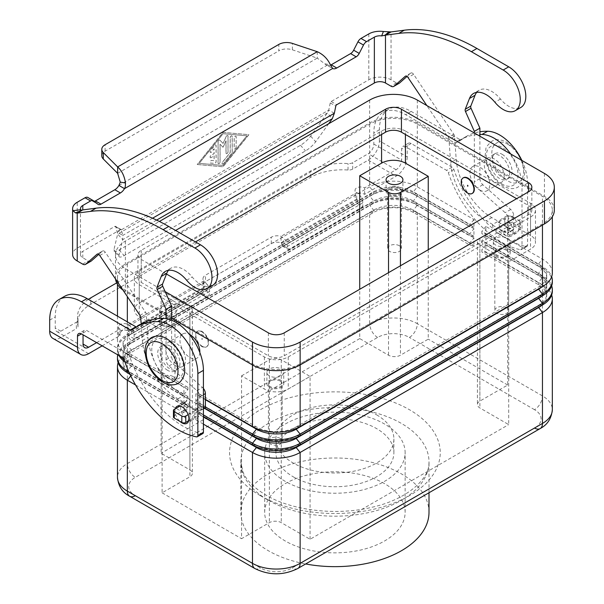 <?xml version="1.0" encoding="UTF-8"?>
<svg xmlns="http://www.w3.org/2000/svg" width="604" height="604" viewBox="0 0 604 604"><rect width="100%" height="100%" fill="white"/><g stroke="black" fill="none" stroke-linecap="round" stroke-linejoin="round"><path stroke-width="0.45" stroke-dasharray="3.02 2.27" d="M476.699 92.352A25.277 14.594 60 0 1 479.176 90.215A25.277 14.594 60 0 1 500.467 99.041A24.16 13.945 -120 0 0 520.814 107.474M211.158 157.629A1.404 0.808 -60 0 1 210.456 157.704A1.404 0.808 -60 0 1 210.245 156.579A1.404 0.808 -60 0 1 211.158 155.341L214.141 153.62L214.141 148.81L211.657 151.898A1.404 0.808 -60 0 1 210.456 152.412A1.404 0.808 -60 0 1 210.66 150.487L214.639 145.549A1.404 0.808 -60 0 1 215.832 145.035A1.404 0.808 -60 0 1 216.126 145.685L216.126 161.555A1.404 0.808 -60 0 1 214.639 163.405L210.66 163.057A1.404 0.808 -60 0 1 210.456 162.989A1.404 0.808 -60 0 1 210.373 161.532A1.404 0.808 -60 0 1 211.657 160.498L214.141 160.717L214.141 155.915L211.09 157.591L214.141 155.915M214.073 155.87L214.073 160.679L211.589 160.46A1.404 0.808 120 0 0 210.305 161.495A1.404 0.808 120 0 0 210.388 162.952A1.404 0.808 120 0 0 210.6 163.02L214.571 163.367A1.404 0.808 120 0 0 216.058 161.517L216.058 145.639A1.404 0.808 120 0 0 215.771 144.998A1.404 0.808 120 0 0 214.571 145.511L210.6 150.449A1.404 0.808 120 0 0 210.388 152.374A1.404 0.808 120 0 0 211.589 151.861L214.073 148.773L214.073 153.582L211.09 155.303A1.404 0.808 120 0 0 210.177 156.534A1.404 0.808 120 0 0 210.388 157.667A1.404 0.808 120 0 0 211.09 157.591M236.187 147.195A1.404 0.808 -60 0 1 235.575 148.607A1.404 0.808 -60 0 1 234.488 148.984A1.404 0.808 -60 0 1 234.201 148.342L234.201 138.022A1.404 0.808 -60 0 1 234.813 136.61A1.404 0.808 -60 0 1 235.892 136.232A1.404 0.808 -60 0 1 236.187 136.882L236.119 147.157L236.119 136.836A1.404 0.808 120 0 0 235.832 136.194A1.404 0.808 120 0 0 234.745 136.572A1.404 0.808 120 0 0 234.133 137.984L234.133 148.305A1.404 0.808 120 0 0 234.428 148.946A1.404 0.808 120 0 0 235.507 148.569A1.404 0.808 120 0 0 236.119 147.157M223.012 133.688L246.847 135.809L223.012 165.443L199.177 163.329L223.012 133.688L246.908 135.847L223.08 165.481L199.244 163.367L223.08 133.726M197.191 164.477L223.012 166.764L248.833 134.662L223.012 132.367L197.259 164.514L223.08 132.404L248.901 134.7L223.08 166.802L197.259 164.514M223.571 163.541A1.404 0.808 -60 0 1 222.378 164.054A1.404 0.808 -60 0 1 222.582 162.129L230.23 152.616L230.23 137.674A1.404 0.808 -60 0 1 230.841 136.255A1.404 0.808 -60 0 1 231.921 135.885A1.404 0.808 -60 0 1 232.215 136.527L232.215 152.132A1.404 0.808 -60 0 1 231.717 153.416L223.571 163.541L231.649 153.378A1.404 0.808 120 0 0 232.147 152.095L232.147 136.489A1.404 0.808 120 0 0 231.853 135.847A1.404 0.808 120 0 0 230.773 136.217A1.404 0.808 120 0 0 230.162 137.637L230.162 152.578L222.514 162.091A1.404 0.808 120 0 0 222.31 164.009A1.404 0.808 120 0 0 223.51 163.503M223.012 143.359L219.841 140.143A1.404 0.808 120 0 0 219.743 140.06A1.404 0.808 120 0 0 218.656 140.438A1.404 0.808 120 0 0 218.044 141.849L218.044 163.02A1.404 0.808 120 0 0 218.338 163.661A1.404 0.808 120 0 0 219.418 163.284A1.404 0.808 120 0 0 220.03 161.872L220.03 144.243L223.012 147.27L225.987 140.8L225.987 153.001A1.404 0.808 120 0 0 226.281 153.65A1.404 0.808 120 0 0 227.361 153.273A1.404 0.808 120 0 0 227.98 151.861L227.98 136.119A1.404 0.808 120 0 0 227.685 135.47A1.404 0.808 120 0 0 226.175 136.481L223.08 143.397L226.243 136.519A1.404 0.808 -60 0 1 227.753 135.515A1.404 0.808 -60 0 1 228.04 136.157L228.04 151.898A1.404 0.808 -60 0 1 227.429 153.31A1.404 0.808 -60 0 1 226.349 153.688A1.404 0.808 -60 0 1 226.055 153.046L226.055 140.838L223.08 147.308L220.098 144.28L220.098 161.91A1.404 0.808 -60 0 1 219.486 163.322A1.404 0.808 -60 0 1 218.399 163.699A1.404 0.808 -60 0 1 218.112 163.057L218.112 141.887A1.404 0.808 -60 0 1 218.724 140.475A1.404 0.808 -60 0 1 219.803 140.098A1.404 0.808 -60 0 1 219.909 140.181L223.08 143.397M334.329 113.273L328.772 110.064L330.237 102.907A1.404 0.808 -60 0 1 331.196 101.502L368.802 79.796A15.727 9.083 0 0 1 391.045 79.796L396.473 82.929A5.617 3.246 -120 0 0 399.282 83.209M330.547 65.141A8.426 4.862 -60 0 1 327.074 65.277L332.63 68.486M87.844 197.478A5.617 3.246 -60 0 1 88.078 197.636L92.359 201.056A5.617 3.246 120 0 0 92.593 201.223A5.617 3.246 120 0 0 94.322 201.396M91.023 261.177A5.617 3.246 60 0 1 88.214 260.905L82.786 257.765A7.867 4.538 180 0 1 80.475 254.556A7.867 4.538 180 0 1 82.786 251.347L120.392 229.633A1.404 0.808 -60 0 1 121.094 229.565A1.404 0.808 -60 0 1 121.351 229.928L122.808 235.394L117.252 232.185L328.772 110.064L327.315 113.016L310.637 136.127A11.234 3.141 138.1 0 1 300.475 145.285L119.116 249.988A11.234 3.141 -41.9 0 1 114.103 251.113A11.234 3.141 -41.9 0 1 113.93 249.694L117.667 234.058L115.787 226.719A1.404 0.808 120 0 0 115.53 226.357A1.404 0.808 120 0 0 114.828 226.424L77.221 248.138A15.727 9.083 0 0 0 72.616 254.556M152.548 218.225L122.808 235.394L122.703 239.682L117.667 234.058L327.315 113.016L332.351 118.641M479.893 136.187L479.893 178.618A5.617 3.246 60 0 0 482.838 184.748L510.72 209.467A5.617 3.246 -120 0 1 513.664 215.598L513.664 229.301A1.125 0.649 -120 0 1 513.43 229.822A1.125 0.649 -120 0 1 512.864 229.762L509.693 227.927L510.086 228.788L519.772 223.201A2.809 1.623 180 0 0 520.595 222.053A2.809 1.623 180 0 0 519.772 220.905L512.222 216.549A2.809 1.623 180 0 0 508.251 216.549L498.564 222.136L498.172 221.275L492.607 224.484L486.25 220.815A50.562 29.188 60 0 1 450.637 162.574L448.961 139.456A2.809 1.623 -120 0 0 448.213 137.425L426.832 105.549M519.772 223.201L519.772 229.618L510.086 235.213A8.426 4.862 -60 0 1 505.873 235.628A8.426 4.862 -60 0 1 504.129 231.77L504.129 231.136L507.307 232.97A1.125 0.649 60 0 0 507.866 233.031A1.125 0.649 60 0 0 508.1 232.517L508.1 218.807A5.617 3.246 60 0 0 505.155 212.676L477.281 187.957A5.617 3.246 -120 0 1 474.336 181.827L474.336 132.978M492.607 224.484L492.607 225.118A8.426 4.862 120 0 0 494.351 228.976A8.426 4.862 120 0 0 498.564 228.561L508.251 222.967A2.809 1.623 0 0 1 512.222 222.967L519.772 227.323A2.809 1.623 0 0 1 520.595 228.471A2.809 1.623 0 0 1 519.772 229.618M406.998 76.451L410.803 73.092A2.809 1.623 60 0 1 410.962 72.978A2.809 1.623 60 0 1 413.597 74.322L453.77 134.216A2.809 1.623 60 0 1 454.518 136.247L456.194 159.358A50.562 29.188 -120 0 0 491.815 217.606L498.172 221.275M317.243 51.687L317.243 58.105L326.439 65.073L329.844 66.878M509.693 227.927L504.129 231.136M117.652 173.34L317.243 58.105L292.396 49.822A11.234 6.485 0 0 0 278.829 50.857L278.829 44.432M328.689 123.722L315.681 141.751A11.234 3.141 -41.9 0 1 305.518 150.909L124.16 255.613A11.234 3.141 138.1 0 1 119.147 256.738L114.103 251.113M101.797 155.749A11.234 6.485 180 0 1 105.088 151.166L278.829 50.857M188.116 414.676L195.469 410.433L195.862 409.112L199.041 410.946A1.125 0.649 -120 0 0 199.607 411.007A1.125 0.649 -120 0 0 199.841 410.486L199.841 396.783A5.617 3.246 -120 0 0 196.896 390.652L169.014 365.933A5.617 3.246 60 0 1 166.07 359.803L166.07 318.633M141.185 324.167L142.37 340.543A50.562 29.188 -120 0 0 177.991 398.791L184.348 402.46L183.948 403.782L180.06 406.024M173.439 416.941A2.809 1.623 180 0 1 174.262 415.794L183.948 410.207A8.426 4.862 120 0 0 189.905 399.886L189.905 399.252L183.548 395.582A50.562 29.188 60 0 1 147.935 337.334L146.259 314.216A2.809 1.623 -120 0 0 145.511 312.192L105.33 252.298A2.809 1.623 -120 0 0 102.695 250.954A2.809 1.623 -120 0 0 102.544 251.06L98.731 254.427M205.164 407.791A1.125 0.649 60 0 1 204.605 407.738L201.426 405.903L201.426 406.53A8.426 4.862 -60 0 1 195.469 416.851L188.682 420.769M212.555 285.45A24.16 13.945 60 0 1 192.208 277.017A25.277 14.594 -120 0 0 170.909 268.184A25.277 14.594 -120 0 0 168.44 270.328M171.634 320.226L171.634 356.594A5.617 3.246 -120 0 0 174.579 362.725L202.453 387.443A5.617 3.246 60 0 1 203.412 388.455M195.862 409.112L201.426 405.903M184.348 402.46L189.905 399.252M156.625 220.098L122.703 239.682L118.973 255.318A11.234 3.141 138.1 0 0 119.147 256.738M504.725 220.475A9.83 5.678 -120 0 0 509.013 230.366A9.83 5.678 -120 0 0 516.594 233.001A9.83 5.678 -120 0 0 518.625 228.501A9.83 5.678 -120 0 0 514.336 218.61A9.83 5.678 -120 0 0 506.764 215.975A9.83 5.678 -120 0 0 504.725 220.475M513.068 231.709A9.83 5.678 60 0 1 511.029 236.209A9.83 5.678 60 0 1 503.457 233.582A9.83 5.678 60 0 1 499.161 223.684A9.83 5.678 60 0 1 501.199 219.184A9.83 5.678 60 0 1 508.772 221.819A9.83 5.678 60 0 1 513.068 231.709M175.273 408.787A9.83 5.678 -120 0 0 175.009 410.833A9.83 5.678 -120 0 0 179.954 421.373M180.573 407.625A9.83 5.678 60 0 1 182.604 403.125A9.83 5.678 60 0 1 190.185 405.752A9.83 5.678 60 0 1 194.473 415.65A9.83 5.678 60 0 1 192.442 420.15A9.83 5.678 60 0 1 184.862 417.515A9.83 5.678 60 0 1 180.573 407.625M285.247 481.358A70.223 40.544 180 0 1 264.68 452.69A70.223 40.544 180 0 1 308.025 415.235A70.223 40.544 180 0 1 384.559 424.023A70.223 40.544 180 0 1 405.125 452.69A70.223 40.544 180 0 1 361.773 490.146A70.223 40.544 180 0 1 285.247 481.358M384.559 483.653A70.223 40.544 0 0 0 308.025 474.865A70.223 40.544 0 0 0 264.68 512.32A70.223 40.544 0 0 0 285.247 540.988A70.223 40.544 0 0 0 361.773 549.776A70.223 40.544 0 0 0 405.125 512.32A70.223 40.544 0 0 0 384.559 483.653M376.609 414.85A58.988 34.058 180 0 1 393.891 438.927A58.988 34.058 180 0 1 357.477 470.395A58.988 34.058 180 0 1 293.189 463.011A58.988 34.058 180 0 1 275.915 438.927A58.988 34.058 180 0 1 312.328 407.466A58.988 34.058 180 0 1 376.609 414.85M293.189 476.775A58.988 34.058 0 0 0 357.477 484.151A58.988 34.058 0 0 0 393.891 452.69A58.988 34.058 0 0 0 376.609 428.606A58.988 34.058 0 0 0 312.328 421.23A58.988 34.058 0 0 0 275.915 452.69A58.988 34.058 0 0 0 293.189 476.775M428.999 512.32A94.103 54.33 0 0 0 401.441 473.906A94.103 54.33 0 0 0 298.889 462.128A94.103 54.33 0 0 0 240.8 512.32A94.103 54.33 0 0 0 268.365 550.735A94.103 54.33 0 0 0 305.669 563.962M280.203 381.064A6.908 3.986 0 0 0 272.668 380.195A6.908 3.986 0 0 0 268.402 383.887A6.908 3.986 0 0 0 270.426 386.703A6.908 3.986 0 0 0 277.961 387.572A6.908 3.986 0 0 0 282.227 383.887A6.908 3.986 0 0 0 280.203 381.064M280.203 438.398A6.908 3.986 0 0 0 272.668 437.538A6.908 3.986 0 0 0 268.402 441.222A6.908 3.986 0 0 0 270.426 444.046A6.908 3.986 0 0 0 277.961 444.906A6.908 3.986 0 0 0 282.227 441.222A6.908 3.986 0 0 0 280.203 438.398M269.354 375.854A8.426 4.862 180 0 1 266.885 372.419A8.426 4.862 180 0 1 272.087 367.919A8.426 4.862 180 0 1 281.275 368.976A8.426 4.862 180 0 1 283.744 372.419A8.426 4.862 180 0 1 278.542 376.911A8.426 4.862 180 0 1 269.354 375.854M281.275 380.445A8.426 4.862 0 0 0 272.087 379.387A8.426 4.862 0 0 0 266.885 383.887A8.426 4.862 0 0 0 269.354 387.323A8.426 4.862 0 0 0 278.542 388.38A8.426 4.862 0 0 0 283.744 383.887A8.426 4.862 0 0 0 281.275 380.445M399.372 188.41A6.908 3.986 0 0 0 391.845 187.55A6.908 3.986 0 0 0 387.579 191.234A6.908 3.986 0 0 0 389.603 194.05A6.908 3.986 0 0 0 397.13 194.918A6.908 3.986 0 0 0 401.396 191.234A6.908 3.986 0 0 0 399.372 188.41M399.372 245.752A6.908 3.986 0 0 0 391.845 244.884A6.908 3.986 0 0 0 387.579 248.569A6.908 3.986 0 0 0 389.603 251.392A6.908 3.986 0 0 0 397.13 252.253A6.908 3.986 0 0 0 401.396 248.569A6.908 3.986 0 0 0 399.372 245.752M400.444 187.791A8.426 4.862 0 0 0 391.264 186.734A8.426 4.862 0 0 0 386.062 191.234A8.426 4.862 0 0 0 388.531 194.669A8.426 4.862 0 0 0 397.711 195.726A8.426 4.862 0 0 0 402.913 191.234A8.426 4.862 0 0 0 400.444 187.791M506.628 250.335A6.908 3.986 0 0 0 499.1 249.467A6.908 3.986 0 0 0 494.835 253.159A6.908 3.986 0 0 0 496.858 255.975A6.908 3.986 0 0 0 504.385 256.843A6.908 3.986 0 0 0 508.651 253.159A6.908 3.986 0 0 0 506.628 250.335M506.628 307.67A6.908 3.986 0 0 0 499.1 306.809A6.908 3.986 0 0 0 494.835 310.494A6.908 3.986 0 0 0 496.858 313.317A6.908 3.986 0 0 0 504.385 314.178A6.908 3.986 0 0 0 508.651 310.494A6.908 3.986 0 0 0 506.628 307.67M495.786 245.126A8.426 4.862 180 0 1 493.317 241.691A8.426 4.862 180 0 1 498.519 237.191A8.426 4.862 180 0 1 507.7 238.248A8.426 4.862 180 0 1 510.169 241.691A8.426 4.862 180 0 1 504.967 246.183A8.426 4.862 180 0 1 495.786 245.126M507.7 249.716A8.426 4.862 0 0 0 498.519 248.659A8.426 4.862 0 0 0 493.317 253.159A8.426 4.862 0 0 0 495.786 256.594A8.426 4.862 0 0 0 504.967 257.651A8.426 4.862 0 0 0 510.169 253.159A8.426 4.862 0 0 0 507.7 249.716M172.948 319.138A6.908 3.986 0 0 0 165.413 318.278A6.908 3.986 0 0 0 161.147 321.962A6.908 3.986 0 0 0 163.171 324.778A6.908 3.986 0 0 0 170.706 325.647A6.908 3.986 0 0 0 174.971 321.962A6.908 3.986 0 0 0 172.948 319.138M172.948 376.481A6.908 3.986 0 0 0 165.413 375.613A6.908 3.986 0 0 0 161.147 379.297A6.908 3.986 0 0 0 163.171 382.121A6.908 3.986 0 0 0 170.706 382.981A6.908 3.986 0 0 0 174.971 379.297A6.908 3.986 0 0 0 172.948 376.481M162.099 313.937A8.426 4.862 180 0 1 159.63 310.494A8.426 4.862 180 0 1 164.832 306.002A8.426 4.862 180 0 1 174.02 307.051A8.426 4.862 180 0 1 176.481 310.494A8.426 4.862 180 0 1 171.279 314.986A8.426 4.862 180 0 1 162.099 313.937M174.02 318.519A8.426 4.862 0 0 0 164.832 317.462A8.426 4.862 0 0 0 159.63 321.962A8.426 4.862 0 0 0 162.099 325.397A8.426 4.862 0 0 0 171.279 326.454A8.426 4.862 0 0 0 176.481 321.962A8.426 4.862 0 0 0 174.02 318.519M472.268 193.393A8.992 5.187 60 0 1 467.979 192.835A8.992 5.187 60 0 1 462.158 185.096A8.992 5.187 60 0 1 463.291 177.833M467.579 185.269L467.979 185.957M479.893 190.086A14.043 8.109 -120 0 0 486.915 190.781A14.043 8.109 -120 0 0 489.074 179.524A14.043 8.109 -120 0 0 479.893 167.149A14.043 8.109 -120 0 0 472.872 166.455A14.043 8.109 -120 0 0 470.72 177.712A14.043 8.109 -120 0 0 479.893 190.086M504.129 176.096A14.043 8.109 60 0 1 501.222 182.521A14.043 8.109 60 0 1 494.2 181.827A14.043 8.109 60 0 1 485.02 169.452A14.043 8.109 60 0 1 487.171 158.195A14.043 8.109 60 0 1 494.2 158.897A14.043 8.109 60 0 1 504.129 176.096M509.693 172.887A14.043 8.109 -120 0 0 499.757 155.681A14.043 8.109 -120 0 0 492.736 154.986A14.043 8.109 -120 0 0 490.584 166.243A14.043 8.109 -120 0 0 499.757 178.618A14.043 8.109 -120 0 0 506.779 179.312A14.043 8.109 -120 0 0 509.693 172.887M502.143 154.307A14.043 8.109 60 0 1 511.316 166.681A14.043 8.109 60 0 1 509.164 177.938A14.043 8.109 60 0 1 502.143 177.244A14.043 8.109 60 0 1 492.97 164.862A14.043 8.109 60 0 1 495.121 153.612A14.043 8.109 60 0 1 502.143 154.307M202.219 346.273A8.992 5.187 60 0 1 196.353 338.353A8.992 5.187 60 0 1 197.727 331.151A8.992 5.187 60 0 1 202.219 331.596A8.992 5.187 60 0 1 208.093 339.516A8.992 5.187 60 0 1 206.719 346.719A8.992 5.187 60 0 1 202.219 346.273M201.827 331.822A8.992 5.187 -120 0 0 197.327 331.377A8.992 5.187 -120 0 0 195.953 338.58A8.992 5.187 -120 0 0 201.827 346.5A8.992 5.187 -120 0 0 206.319 346.945A8.992 5.187 -120 0 0 207.693 339.742A8.992 5.187 -120 0 0 201.827 331.822M201.827 339.161L202.219 339.388L201.827 338.701L202.219 338.474L202.219 339.388L201.827 338.701M199.818 352.487A14.043 8.109 60 0 1 196.927 358.202A14.043 8.109 60 0 1 189.905 357.508A14.043 8.109 60 0 1 180.732 345.133A14.043 8.109 60 0 1 182.884 333.876A14.043 8.109 60 0 1 189.278 334.238M175.605 365.767A14.043 8.109 60 0 1 166.432 353.393A14.043 8.109 60 0 1 168.584 342.136A14.043 8.109 60 0 1 175.605 342.83A14.043 8.109 60 0 1 185.534 360.029A14.043 8.109 60 0 1 182.627 366.462A14.043 8.109 60 0 1 175.605 365.767M170.041 346.039A14.043 8.109 -120 0 0 163.02 345.345A14.043 8.109 -120 0 0 160.868 356.602A14.043 8.109 -120 0 0 170.041 368.976A14.043 8.109 -120 0 0 177.07 369.671A14.043 8.109 -120 0 0 179.977 363.246A14.043 8.109 -120 0 0 170.041 346.039M167.663 370.35A14.043 8.109 60 0 1 158.482 357.976A14.043 8.109 60 0 1 160.641 346.719A14.043 8.109 60 0 1 167.663 347.421A14.043 8.109 60 0 1 176.836 359.795A14.043 8.109 60 0 1 174.684 371.045A14.043 8.109 60 0 1 167.663 370.35M187.919 407.964L187.919 405.677L183.948 405.322L183.948 412.909L187.919 407.964L131.31 375.288A28.086 16.217 180 0 1 130.124 374.555M183.948 412.909L135.583 384.99M128.139 373.098A28.086 16.217 180 0 1 123.088 363.819A28.086 16.217 180 0 1 131.31 352.351L373.634 212.449A28.086 16.217 180 0 1 413.355 212.449L469.965 245.126L473.936 245.481L473.936 237.893L469.965 242.838L469.965 245.126M118.112 362.672A33.711 19.464 180 0 1 127.338 352.706L369.663 212.804A33.711 19.464 180 0 1 417.326 212.804L473.936 245.481M187.919 405.677L131.31 372.993A28.086 16.217 180 0 1 123.088 361.524A28.086 16.217 180 0 1 131.31 350.056L373.634 210.154A28.086 16.217 180 0 1 413.355 210.154L469.965 242.838M473.936 237.893L417.326 205.209A33.711 19.464 0 0 0 369.663 205.209L127.338 345.118A33.711 19.464 0 0 0 117.47 358.874M129.92 374.125L183.948 405.322M187.919 398.791L187.919 396.496L183.948 396.141L183.948 403.736L187.919 398.791L131.31 366.107A28.086 16.217 180 0 1 123.088 354.646A28.086 16.217 180 0 1 131.31 343.178L373.634 203.276A28.086 16.217 180 0 1 413.355 203.276L469.965 235.953L473.936 236.307L473.936 228.72L469.965 233.665L469.965 235.953M183.948 403.736L128.931 371.973M117.735 354.835A33.711 19.464 180 0 1 127.338 343.533L369.663 203.631A33.711 19.464 180 0 1 417.326 203.631L473.936 236.307M187.919 396.496L131.31 363.819A28.086 16.217 180 0 1 123.088 352.351A28.086 16.217 180 0 1 131.31 340.882L373.634 200.981A28.086 16.217 180 0 1 413.355 200.981L469.965 233.665M473.936 228.72L417.326 196.036A33.711 19.464 0 0 0 369.663 196.036L127.338 335.937A33.711 19.464 0 0 0 117.47 349.701A33.711 19.464 0 0 0 119.048 355.59M124.869 361.872A33.711 19.464 0 0 0 127.338 363.465L183.948 396.141M183.948 394.563L187.919 389.618L187.919 387.323L183.948 386.968L183.948 394.563L127.338 361.879A33.711 19.464 180 0 1 124.122 359.727M120.876 356.647A33.711 19.464 180 0 1 117.47 348.115A33.711 19.464 180 0 1 127.338 334.359L369.663 194.458A33.711 19.464 180 0 1 417.326 194.458L473.936 227.134L473.936 219.546L417.326 186.863A33.711 19.464 0 0 0 369.663 186.863L127.338 326.764A33.711 19.464 0 0 0 117.47 340.528A33.711 19.464 0 0 0 127.338 354.291L183.948 386.968M417.326 124.145L542.46 196.391A33.711 19.464 180 0 1 552.335 210.154A33.711 19.464 180 0 1 542.46 223.91L300.143 363.819A33.711 19.464 180 0 1 252.472 363.819L127.338 291.573A33.711 19.464 180 0 1 117.47 277.81A33.711 19.464 180 0 1 127.338 264.046L369.663 124.145A33.711 19.464 180 0 1 417.326 124.145L417.326 186.863L413.355 191.808L469.965 224.484L469.965 226.779L473.936 227.134M552.335 272.872A33.711 19.464 0 0 0 542.46 259.108L485.858 226.424L485.858 234.02L542.46 266.696A33.711 19.464 180 0 1 551.686 276.662M552.335 282.045A33.711 19.464 0 0 0 542.46 268.282L485.858 235.598L485.858 243.193L542.46 275.869A33.711 19.464 180 0 1 551.686 285.835M552.335 291.219A33.711 19.464 0 0 0 542.46 277.455L485.858 244.771L485.858 252.366L542.46 285.05A33.711 19.464 180 0 1 551.686 295.016M187.919 389.618L131.31 356.934A28.086 16.217 180 0 1 123.088 345.465A28.086 16.217 180 0 1 131.31 334.004L373.634 194.103A28.086 16.217 180 0 1 413.355 194.103L469.965 226.779M473.936 219.546L469.965 224.484M187.919 387.323L131.31 354.646A28.086 16.217 180 0 1 123.088 343.178A28.086 16.217 180 0 1 131.31 331.709L373.634 191.808A28.086 16.217 180 0 1 413.355 191.808L413.355 194.103L417.326 194.458L417.326 196.036L413.355 200.981L413.355 203.276L417.326 203.631L417.326 205.209L413.355 210.154L413.355 212.449L417.326 212.804L417.326 323.684L542.46 395.93A33.711 19.464 180 0 1 552.335 409.686M203.412 424.144L195.862 419.788L199.841 414.85L203.412 416.911M195.862 419.788L195.862 412.2L203.412 416.556M199.841 414.85L199.841 412.555L195.862 412.2M199.841 412.555L256.443 445.239A28.086 16.217 0 0 0 296.171 445.239L538.489 305.33A28.086 16.217 0 0 0 546.718 293.869A28.086 16.217 0 0 0 538.489 282.4L481.879 249.716L481.879 252.011L485.858 252.366M541.66 305.443A28.086 16.217 0 0 0 546.718 296.156A28.086 16.217 0 0 0 538.489 284.695L481.879 252.011M485.858 244.771L481.879 249.716M203.412 414.971L195.862 410.614L199.841 405.669L204.341 408.274M195.862 410.614L195.862 403.027L204.643 408.093M199.841 405.669L199.841 403.381L195.862 403.027M199.841 403.381L256.443 436.058A28.086 16.217 0 0 0 296.171 436.058L538.489 296.156A28.086 16.217 0 0 0 546.718 284.695A28.086 16.217 0 0 0 538.489 273.227L481.879 240.543L481.879 242.838L485.858 243.193M541.66 296.27A28.086 16.217 0 0 0 546.718 286.983A28.086 16.217 0 0 0 538.489 275.515L481.879 242.838M485.858 235.598L481.879 240.543M205.398 406.945L195.862 401.441L195.862 393.853L205.398 399.357M195.862 401.441L199.841 396.496L205.398 399.712M199.841 396.496L199.841 394.208L195.862 393.853M199.841 394.208L256.443 426.885A28.086 16.217 0 0 0 296.171 426.885L538.489 286.983A28.086 16.217 0 0 0 546.718 275.515A28.086 16.217 0 0 0 538.489 264.054L481.879 231.37L481.879 233.665L485.858 234.02M541.66 287.089A28.086 16.217 0 0 0 546.718 277.81A28.086 16.217 0 0 0 538.489 266.341L481.879 233.665M485.858 226.424L481.879 231.37M428.251 249.716L428.251 339.161L400.444 355.22A8.426 4.862 180 0 1 388.531 355.22L359.727 338.587L359.727 289.278M508.696 261.758L508.696 424.597L479.893 407.964A8.426 4.862 180 0 1 477.424 404.529A8.426 4.862 180 0 1 479.893 401.086L507.7 385.035L507.7 222.197L530.546 235.379A16.852 9.732 180 0 1 535.484 242.264A16.852 9.732 180 0 1 530.546 249.142L508.696 261.758L479.893 245.126L479.893 407.964M507.7 222.197L479.893 238.248A8.426 4.862 0 0 0 477.424 241.691A8.426 4.862 0 0 0 479.893 245.126M161.109 290.426L161.109 453.264L189.905 469.889A8.426 4.862 180 0 1 192.374 473.332A8.426 4.862 180 0 1 189.905 476.775L162.099 492.826L162.099 329.988L139.26 316.798A16.852 9.732 180 0 1 134.322 309.92A16.852 9.732 180 0 1 139.26 303.042L161.109 290.426L189.905 307.051L189.905 469.889M162.099 329.988L189.905 313.937A8.426 4.862 0 0 0 192.374 310.494A8.426 4.862 0 0 0 189.905 307.051M310.071 539.266L310.071 376.428L288.221 389.044A16.852 9.732 180 0 1 264.393 389.044L241.547 375.854L241.547 538.692L269.354 522.641A8.426 4.862 180 0 1 281.275 522.641L310.071 539.266L508.696 424.597M241.547 375.854L269.354 359.803A8.426 4.862 180 0 1 281.275 359.803L310.071 376.428M405.412 131.03A16.852 9.732 0 0 0 381.577 131.03L139.26 270.932A16.852 9.732 0 0 0 134.322 277.81A16.852 9.732 0 0 0 139.26 284.688L264.393 356.934A16.852 9.732 0 0 0 288.221 356.934L530.546 217.032A16.852 9.732 0 0 0 535.484 210.154A16.852 9.732 0 0 0 530.546 203.269L405.412 131.03L405.412 134.465M507.7 385.035L428.251 339.161M359.727 338.587L161.109 453.264M554.321 210.154A33.711 19.464 0 0 0 544.446 196.391L417.326 122.997A33.711 19.464 0 0 0 369.663 122.997L125.353 264.046A33.711 19.464 0 0 0 115.485 277.81A33.711 19.464 0 0 0 115.545 279.025M122.906 289.995A33.711 19.464 0 0 0 125.353 291.573L171.634 318.293M195.469 241.917L141.245 273.227A11.234 6.485 0 0 0 137.954 277.81A11.234 6.485 0 0 0 141.245 282.4L268.365 355.786A11.234 6.485 0 0 0 284.25 355.786L528.56 214.737A11.234 6.485 0 0 0 531.852 210.154A11.234 6.485 0 0 0 528.56 205.564L516.639 198.686M166.477 274.027L141.245 259.463A11.234 6.485 180 0 1 137.954 254.873A11.234 6.485 180 0 1 141.245 250.29L175.605 230.449M165.164 291.619L125.353 268.637A33.711 19.464 180 0 1 115.485 254.873A33.711 19.464 180 0 1 125.353 241.117L159.403 221.457M162.099 492.826L241.547 538.692M207.217 284.484L203.918 280.868L204.024 289.693L209.588 292.902L209.588 291.354A8.426 4.862 -120 0 0 207.217 284.484L203.918 287.285A8.426 4.862 180 0 1 202.997 285.073A8.426 4.862 180 0 1 205.466 281.63L205.466 275.213L271.279 237.213A8.426 4.862 0 0 1 281.064 236.323L284.945 239.614A8.426 4.862 60 0 1 287.315 246.477L287.315 248.025A2.809 1.623 -60 0 0 287.897 249.309A2.809 1.623 -60 0 0 289.301 249.173L362.793 206.742L357.228 203.533L283.737 245.964A2.809 1.623 -60 0 1 282.332 246.1A2.809 1.623 -60 0 1 281.751 244.816L281.751 243.269L281.064 242.748A8.426 4.862 0 0 0 271.279 243.638L205.466 281.63M102.182 345.85L120.06 335.53L120.06 329.112A5.617 3.246 180 0 1 118.414 326.817A5.617 3.246 180 0 1 121.88 323.82A5.617 3.246 180 0 1 128.003 324.522L128.154 324.605A8.426 4.862 60 0 1 134.111 334.926L134.111 338.769L207.602 296.345A2.809 1.623 120 0 0 209.588 292.902M134.111 338.769L128.546 335.56L128.003 324.522M128.546 335.56L202.038 293.129A2.809 1.623 120 0 0 204.024 289.693M128.154 324.605L203.918 280.868A8.426 4.862 180 0 1 202.997 278.655A8.426 4.862 180 0 1 205.466 275.213M52.933 338.414A15.727 9.083 120 0 0 60.8 337.636L76.361 328.651L76.361 322.226L60.8 331.211A7.867 4.538 -60 0 1 56.867 331.604A7.867 4.538 -60 0 1 55.243 328.002L55.243 316.911A44.945 25.949 60 0 1 64.545 296.337M136.323 326.975A2.809 1.623 -120 0 0 137.289 326.915A2.809 1.623 -120 0 0 137.402 326.839A112.359 64.87 60 0 1 142.061 323.661M202.831 433.566A2.809 1.623 60 0 1 202.053 433.664A84.266 48.652 60 0 1 129.724 356.624A2.809 1.623 -120 0 0 127.935 354.299L87.021 330.675A5.617 3.246 -120 0 0 84.213 330.396A5.617 3.246 -120 0 0 83.05 332.97L83.05 334.805M88.373 299.35A44.945 25.949 0 0 0 77.591 316.209A44.945 25.949 0 0 0 77.961 319.524A5.617 3.246 180 0 1 78.007 319.931A5.617 3.246 180 0 1 76.361 322.226M521.856 160.415A39.328 22.703 60 0 1 527.564 183.208L527.564 245.126A2.809 1.623 60 0 1 526.982 246.417A2.809 1.623 60 0 1 526.205 246.523A84.266 48.652 60 0 1 453.876 169.475A2.809 1.623 -120 0 0 452.086 167.149L411.173 143.525A5.617 3.246 -120 0 0 408.364 143.246A5.617 3.246 -120 0 0 407.202 145.821L407.202 156.904L379.395 140.853A15.727 9.083 120 0 1 368.266 160.12L352.713 169.097A5.617 3.246 0 0 1 348.025 170.026A44.945 25.949 180 0 0 310.509 177.41L90.759 304.288A44.945 25.949 0 0 0 77.591 322.634A44.945 25.949 0 0 0 77.961 325.941A5.617 3.246 180 0 1 78.007 326.356A5.617 3.246 180 0 1 76.361 328.651M120.06 335.53A5.617 3.246 180 0 1 118.414 333.234A5.617 3.246 180 0 1 121.88 330.237A5.617 3.246 180 0 1 128.003 330.947M96.617 342.642L120.06 329.112M407.202 156.904A15.727 9.083 -60 0 1 396.081 176.172L364.627 194.329A5.617 3.246 0 0 0 358.504 193.627A5.617 3.246 0 0 0 355.039 196.625A5.617 3.246 0 0 0 356.685 198.912L357.228 199.69L357.228 203.533M116.655 282.906L310.509 170.992A44.945 25.949 180 0 1 348.025 163.601A5.617 3.246 0 0 0 352.713 162.68L368.266 153.695A7.867 4.538 -60 0 0 373.831 144.062L373.831 132.978A44.945 25.949 60 0 1 383.14 112.404A44.945 25.949 60 0 1 405.609 114.632L454.472 142.838A2.809 1.623 -120 0 0 455.877 142.982A2.809 1.623 -120 0 0 455.99 142.899A112.359 64.87 60 0 1 460.648 139.72A112.359 64.87 60 0 1 479.893 134.481M356.836 199.003L281.064 242.748L281.064 236.323L356.836 192.578A8.426 4.862 -120 0 1 362.793 202.899L362.793 206.742M510.614 153.922A39.328 22.703 60 0 1 522.007 186.417L522.007 248.342A2.809 1.623 60 0 1 521.426 249.626A2.809 1.623 60 0 1 520.64 249.731A84.266 48.652 60 0 1 448.311 172.684A2.809 1.623 -120 0 0 446.53 170.358L405.609 146.742A5.617 3.246 -120 0 0 402.8 146.462A5.617 3.246 -120 0 0 401.637 149.029L401.637 160.12A7.867 4.538 120 0 1 396.081 169.747L364.627 187.904A5.617 3.246 0 0 0 358.504 187.202A5.617 3.246 0 0 0 355.039 190.2A5.617 3.246 0 0 0 356.685 192.495L356.836 192.578M379.395 140.853L379.395 129.769A44.945 25.949 60 0 1 388.704 109.196A44.945 25.949 60 0 1 411.173 111.415L460.037 139.63A2.809 1.623 -120 0 0 461.441 139.766A2.809 1.623 -120 0 0 461.554 139.69A112.359 64.87 60 0 1 466.212 136.512A112.359 64.87 60 0 1 479.893 131.77M364.627 194.329L364.627 187.904M500.467 99.041L494.902 102.25M368.802 33.922L368.802 79.796M118.95 185.436L327.074 65.277M77.221 248.138L77.221 202.264M509.693 228.561L498.172 221.91M498.564 222.136L510.086 228.788M492.607 225.118L504.129 231.77M510.086 235.213L498.564 228.561M391.045 79.796L391.045 31.929M325.111 63.865L330.343 64.711M330.237 102.907L335.794 106.123M331.196 101.502L336.753 104.718M396.473 82.929L390.916 86.138M479.893 178.618L474.336 181.827M482.838 184.748L477.281 187.957M510.72 209.467L505.155 212.676M513.664 215.598L508.1 218.807M513.664 229.301L508.1 232.517M512.864 229.762L507.307 232.97M491.815 217.606L486.25 220.815M456.194 159.358L450.637 162.574M454.518 136.247L448.961 139.456M453.77 134.216L448.213 137.425M413.597 74.322L408.032 77.531M410.803 73.092L405.571 76.112M292.396 49.822L292.396 43.405M508.251 216.549L508.251 222.967M512.222 216.549L512.222 222.967M519.772 220.905L519.772 227.323M300.475 145.285L305.518 150.909M310.637 136.127L315.681 141.751M105.088 151.166L105.088 144.741M115.787 226.719L121.351 229.928M82.786 257.765L82.786 251.347M184.348 403.094L195.862 409.746M195.469 410.433L183.948 403.782M201.426 406.53L189.905 399.886M183.948 410.207L195.469 416.851M186.644 280.226L192.208 277.017M166.07 359.803L171.634 356.594M169.014 365.933L174.579 362.725M196.896 390.652L202.453 387.443M199.841 396.783L203.412 394.722M199.841 410.486L203.412 408.425M199.041 410.946L204.605 407.738M177.991 398.791L183.548 395.582M142.37 340.543L147.935 337.334M140.694 317.432L146.259 314.216M139.947 315.401L145.511 312.192M99.773 255.507L105.33 252.298M97.304 254.088L102.544 251.06M82.65 264.114L88.214 260.905M174.262 409.369L174.262 415.794M88.078 197.636L93.635 200.845M92.359 201.056L97.923 204.273M114.828 226.424L120.392 229.633M113.93 249.694L118.973 255.318M119.116 249.988L124.16 255.613M502.143 184.122A22.469 12.971 60 0 1 486.25 156.602A22.469 12.971 60 0 1 502.143 147.429A22.469 12.971 60 0 1 518.028 174.949A22.469 12.971 60 0 1 502.143 184.122M377.606 337.447A11.234 6.485 60 0 1 371.988 331.513A11.234 6.485 60 0 1 369.663 323.684A33.711 19.464 180 0 1 417.326 323.684A11.234 6.485 120 0 1 415.001 331.513A11.234 6.485 120 0 1 409.384 337.447A22.469 12.971 0 0 0 377.606 337.447L135.288 477.349A22.469 12.971 0 0 0 135.288 495.695L260.415 567.941A22.469 12.971 0 0 0 292.2 567.941L534.517 428.04A22.469 12.971 0 0 0 534.517 409.686A11.234 6.485 120 0 0 540.135 403.759A11.234 6.485 120 0 0 542.46 395.93L542.46 285.05L538.489 284.695L538.489 282.4L542.46 277.455L542.46 275.869L538.489 275.515L538.489 273.227L542.46 268.282L542.46 266.696L538.489 266.341L538.489 264.054L542.46 259.108L542.46 196.391M127.338 264.046L127.338 326.764L131.31 331.709L131.31 334.004L127.338 334.359L127.338 335.937L131.31 340.882L131.31 343.178L127.338 343.533L127.338 345.118L131.31 350.056L131.31 352.351L127.338 352.706L127.338 463.585A11.234 6.485 -120 0 0 129.664 471.414A11.234 6.485 -120 0 0 135.288 477.349M534.517 409.686L409.384 337.447M254.797 568.492A11.234 6.485 120 0 0 260.415 567.941M297.817 568.492A11.234 6.485 60 0 1 292.2 567.941M268.365 500.278A94.103 54.33 0 0 0 370.909 512.056A94.103 54.33 0 0 0 428.999 461.864A94.103 54.33 0 0 0 401.441 423.449A94.103 54.33 0 0 0 298.889 411.671A94.103 54.33 0 0 0 240.8 461.864A94.103 54.33 0 0 0 268.365 500.278M260.415 495.695A105.338 60.815 180 0 1 260.415 409.686A105.338 60.815 180 0 1 409.384 409.686A105.338 60.815 180 0 1 409.384 495.695A105.338 60.815 180 0 1 260.415 495.695M507.7 144.213A22.469 12.971 60 0 1 523.592 171.74A22.469 12.971 60 0 1 507.7 180.913A22.469 12.971 60 0 1 491.815 153.386A22.469 12.971 60 0 1 507.7 144.213M167.663 377.236A22.469 12.971 60 0 1 151.77 349.708A22.469 12.971 60 0 1 167.663 340.535A22.469 12.971 60 0 1 183.548 368.062A22.469 12.971 60 0 1 167.663 377.236M127.338 372.638L131.31 372.993L131.31 375.288L130.789 375.937M369.663 124.145L369.663 186.863L373.634 191.808L373.634 194.103L369.663 194.458L369.663 196.036L373.634 200.981L373.634 203.276L369.663 203.631L369.663 205.209L373.634 210.154L373.634 212.449L369.663 212.804L369.663 323.684L127.338 463.585A33.711 19.464 180 0 0 117.47 477.349M127.338 321.849L127.338 354.291L131.31 354.646L131.31 356.934L127.338 361.879L127.338 363.465L131.31 363.819L131.31 366.107L128.108 370.093M127.338 291.573L127.338 296.602M252.472 444.884L256.443 445.239L256.443 446.847M300.143 444.884L296.171 445.239L296.171 446.847M542.46 304.975L538.489 305.33L538.489 307.27M252.472 435.703L256.443 436.058L256.443 437.666M300.143 435.703L296.171 436.058L296.171 437.666M542.46 295.801L538.489 296.156L538.489 298.097M252.472 363.819L252.472 364.959M252.472 426.53L256.443 426.885L256.443 428.493M300.143 426.53L296.171 426.885L296.171 428.493M542.46 286.628L538.489 286.983L538.489 288.923M300.143 363.819L300.143 364.959M542.46 223.91L542.46 225.058M388.531 272.653L388.531 355.22M400.444 265.768L400.444 355.22M479.893 238.248L479.893 401.086M189.905 313.937L189.905 476.775M281.275 359.803L281.275 522.641M269.354 359.803L269.354 522.641M381.577 131.03L381.577 134.465M530.546 203.269L530.546 235.379M139.26 270.932L139.26 303.042M288.221 356.934L288.221 389.044M264.393 356.934L264.393 389.044M528.56 214.737L528.56 205.564M141.245 250.29L141.245 273.227M141.245 259.463L141.245 282.4M268.365 332.857L268.365 355.786M284.25 332.857L284.25 355.786M125.353 241.117L125.353 264.046M369.663 100.068L369.663 122.997M125.353 268.637L125.353 291.573M544.446 173.454L544.446 196.391M417.326 100.068L417.326 122.997M139.26 284.688L139.26 316.798M530.546 217.032L530.546 249.142M209.588 291.354L134.111 334.926M203.918 287.285L128.154 331.03M128.546 331.717L204.024 288.138M202.038 293.129L207.602 296.345M88.607 353.687L60.8 337.636M60.8 331.211L55.243 328.002M196.489 436.881L202.053 433.664M124.16 359.833L129.724 356.624M122.378 357.508L127.935 354.299M83.05 332.97L87.021 330.675M49.679 320.128L55.243 316.911M131.838 330.048L137.402 326.839M77.961 325.941L77.961 319.524M90.759 304.288L90.759 297.863M368.266 160.12L396.081 176.172M310.509 177.41L310.509 170.992M281.592 242.808L284.945 239.614M281.751 243.269L357.228 199.69M362.793 202.899L287.315 246.477M283.737 245.964L289.301 249.173M281.751 244.816L287.315 248.025M271.279 243.638L271.279 237.213M396.081 169.747L368.266 153.695M356.685 198.912L356.685 192.495M373.831 144.062L401.637 160.12M526.205 246.523L520.64 249.731M527.564 245.126L522.007 248.342M453.876 169.475L448.311 172.684M452.086 167.149L446.53 170.358M411.173 143.525L405.609 146.742M407.202 145.821L401.637 149.029M411.173 111.415L405.609 114.632M379.395 129.769L373.831 132.978M460.037 139.63L454.472 142.838M461.554 139.69L455.99 142.899M527.564 183.208L522.007 186.417M352.713 169.097L352.713 162.68M348.025 170.026L348.025 163.601M498.285 222.166L509.806 228.818M494.351 228.976L505.873 235.628M479.176 90.215L473.611 93.424M513.43 229.822L507.866 233.031M410.962 72.978L405.397 76.187M520.595 222.053L520.595 228.471M80.475 208.69L80.475 254.556M170.909 268.184L165.353 271.4M203.412 408.802L199.607 411.007M102.695 250.954L97.138 254.163M98.158 204.431L92.593 201.223M121.094 229.565L115.53 226.357M516.141 150.66L506.892 142.416C501.154 139.252 496.095 138.875 491.724 141.306C487.519 145.119 485.578 147.708 485.903 149.082L485.118 155.923L487.277 166.251C490.712 175.032 495.937 181.585 502.958 185.926C508.689 189.09 513.747 189.46 518.126 187.036L522.973 181.728L523.94 179.252L524.725 172.412L521.916 160.445M516.594 233.001L511.029 236.209M177.048 406.333L182.604 403.125M264.68 512.32L264.68 452.69M393.891 438.927L393.891 452.69M428.999 492.758L428.999 461.864C430.252 477.741 408.319 499.138 372.192 507.217C336.745 515.997 291.996 510.644 266.039 495.137C254.065 487.956 246.387 480.278 243.004 472.109L240.8 461.864L240.8 512.32M268.402 383.887L268.402 441.222M266.885 372.419L266.885 383.887M387.579 191.234L387.579 248.569M386.062 179.766L386.062 191.234M494.835 253.159L494.835 310.494M493.317 241.691L493.317 253.159M161.147 321.962L161.147 379.297M159.63 310.494L159.63 321.962M486.915 190.781L501.222 182.521M506.779 179.312L509.164 177.938M197.727 331.151L197.327 331.377M182.884 333.876L168.584 342.136M163.02 345.345L160.641 346.719M123.088 361.524L123.088 363.819M123.088 352.351L123.088 354.646M117.47 348.115L117.47 349.701M123.088 343.178L123.088 345.465M117.47 277.81L117.47 284.393M117.47 316.149L117.47 340.528M546.718 296.156L546.718 293.869M546.718 286.983L546.718 284.695M546.718 277.81L546.718 275.515M552.335 210.154L552.335 216.738M174.684 371.045L177.07 369.671M182.627 366.462L196.927 358.202M206.319 346.945L206.719 346.719M492.736 154.986L495.121 153.612M472.872 166.455L487.171 158.195M176.481 321.962L176.481 310.494M174.971 379.297L174.971 321.962M510.169 253.159L510.169 241.691M508.651 310.494L508.651 253.159M402.913 191.234L402.913 179.766M401.396 248.569L401.396 191.234M283.744 383.887L283.744 372.419M282.227 441.222L282.227 383.887M477.424 241.691L477.424 404.529M192.374 310.494L192.374 473.332M275.915 438.927L275.915 452.69M405.125 512.32L405.125 452.69M137.954 254.873L137.954 277.81M531.852 187.217L531.852 210.154M115.485 254.873L115.485 277.81M535.484 210.154L535.484 242.264M134.322 277.81L134.322 309.92M203.918 286.689L203.835 287.459M202.997 285.073L202.997 278.655M56.867 331.604L84.673 347.655M192.442 420.15L186.878 423.359M84.213 330.396L78.648 333.612M137.289 326.915L131.725 330.124M78.007 319.931L78.007 326.356M77.591 316.209L77.591 322.634M118.414 326.817L118.414 333.234M282.332 246.1L287.897 249.309M506.764 215.975L501.199 219.184M526.982 246.417L521.426 249.626M408.364 143.246L402.8 146.462M388.704 109.196L383.14 112.404M461.441 139.766L455.877 142.982M466.212 136.512L460.648 139.72M355.039 196.625L355.039 190.2"/><path stroke-width="0.91" d="M82.786 205.473L82.786 209.905L96.059 208.176A196.625 113.522 60 0 1 168.697 226.462L200.475 244.809A24.16 13.945 60 0 1 208.742 252.049A24.16 13.945 60 0 1 212.555 285.45L206.991 288.659A24.16 13.945 -120 0 0 203.186 255.258A24.16 13.945 -120 0 0 194.911 248.018L163.133 229.671A196.625 113.522 -120 0 0 90.494 211.385L77.221 213.114L75.47 212.887L73.001 210.698A15.727 9.083 180 0 1 72.616 208.69A15.727 9.083 180 0 1 77.221 202.264L85.036 197.757A5.617 3.246 -60 0 1 87.844 197.478L93.401 200.687A5.617 3.246 120 0 0 90.592 200.966L82.786 205.473A7.867 4.538 0 0 0 80.475 208.69A7.867 4.538 0 0 0 80.672 209.694L81.766 210.335L82.786 209.905L77.221 213.114L77.221 260.981L82.65 264.114A5.617 3.246 -120 0 0 85.458 264.393A5.617 3.246 -120 0 0 85.768 264.174L96.98 254.276A2.809 1.623 60 0 1 97.138 254.163A2.809 1.623 60 0 1 99.773 255.507L139.947 315.401A2.809 1.623 60 0 1 140.694 317.432L141.185 324.167M515.257 110.691L520.814 107.474A24.16 13.945 -120 0 0 517.009 74.073A24.16 13.945 -120 0 0 508.734 66.833L476.956 48.486A196.625 113.522 -120 0 0 404.318 30.2L391.045 31.929L385.48 35.138L398.753 33.409A196.625 113.522 60 0 1 471.399 51.695L503.177 70.041A24.16 13.945 60 0 1 511.445 77.282A24.16 13.945 60 0 1 515.257 110.691A24.16 13.945 60 0 1 494.902 102.25A25.277 14.594 -120 0 0 473.611 93.424A25.277 14.594 -120 0 0 469.482 98.482L465.246 109.279A2.809 1.623 -120 0 0 465.48 111.513L474.336 131.37L474.336 132.978M426.832 105.549L408.032 77.531A2.809 1.623 -120 0 0 405.397 76.187A2.809 1.623 -120 0 0 405.246 76.3L394.027 86.198A5.617 3.246 60 0 1 393.725 86.417A5.617 3.246 60 0 1 390.916 86.138L385.48 83.005L385.48 35.138L381.66 35.915L383.404 31.491A15.727 9.083 180 0 0 368.802 33.922L360.988 38.437A5.617 3.246 120 0 0 357.946 41.827L353.657 50.2A5.617 3.246 -60 0 1 350.614 53.597L331.196 64.809A8.426 4.862 -60 0 1 330.547 65.141M94.322 201.396A5.617 3.246 120 0 0 95.402 200.943L114.828 189.732A8.426 4.862 120 0 0 118.95 185.436L120.256 182.136L117.652 173.34L103.307 158.995A11.234 6.485 180 0 1 101.797 155.749L101.797 149.331A11.234 6.485 0 0 0 103.307 152.57L117.652 166.923C121.804 170.622 124.416 175.975 125.489 182.982C125.421 186.258 125.088 188.146 124.507 188.652A8.426 4.862 -60 0 1 120.392 192.94L100.966 204.152A5.617 3.246 -60 0 1 98.158 204.431A5.617 3.246 -60 0 1 97.923 204.273L93.635 200.845A5.617 3.246 120 0 0 93.401 200.687M328.689 123.722L332.351 118.641L334.329 113.273L335.794 106.123A1.404 0.808 120 0 1 336.753 104.718L374.359 83.005A7.867 4.538 180 0 1 385.48 83.005M393.725 86.417L399.282 83.209A5.617 3.246 -120 0 0 399.591 82.99L406.998 76.451M479.893 136.187L479.893 128.161L471.044 108.297A2.809 1.623 60 0 1 470.81 106.07L475.046 95.273A25.277 14.594 60 0 1 476.699 92.352M331.196 64.809L336.753 68.018A8.426 4.862 120 0 1 332.63 68.486L330.343 64.711C327.534 58.731 323.163 54.39 317.243 51.687L292.396 43.405A11.234 6.485 180 0 0 278.829 44.432L105.088 144.741A11.234 6.485 0 0 0 101.797 149.331M383.404 31.491L391.045 31.929M381.66 35.915A7.867 4.538 0 0 0 374.359 37.138L366.553 41.646A5.617 3.246 -60 0 0 363.502 45.043L359.221 53.409A5.617 3.246 120 0 1 356.179 56.806L336.753 68.018M479.893 128.161L474.336 131.37M332.63 68.486L124.507 188.652L118.95 185.436M117.652 173.34L117.652 166.923L317.243 51.687M72.616 208.69L72.616 254.556A15.727 9.083 0 0 0 77.221 260.981M166.07 318.633L166.07 309.346L157.221 289.482A2.809 1.623 60 0 1 156.987 287.255L161.223 276.458A25.277 14.594 60 0 1 165.353 271.4A25.277 14.594 60 0 1 186.644 280.226A24.16 13.945 -120 0 0 206.991 288.659M168.44 270.328A25.277 14.594 -120 0 0 166.78 273.25L162.552 284.039A2.809 1.623 -120 0 0 162.778 286.273L171.634 306.137L171.634 320.226M203.412 388.455A5.617 3.246 60 0 1 205.398 393.574L205.398 407.277A1.125 0.649 60 0 1 205.164 407.791L203.412 408.802M98.731 254.427L91.325 260.958A5.617 3.246 60 0 1 91.023 261.177L85.458 264.393M166.07 309.346L171.634 306.137M180.06 406.024L174.262 409.369A2.809 1.623 0 0 0 173.439 410.516A2.809 1.623 0 0 0 174.262 411.664L181.812 416.02A2.809 1.623 0 0 0 185.783 416.02L188.116 414.676M188.682 420.769L185.783 422.445A2.809 1.623 180 0 1 181.812 422.445L174.262 418.089A2.809 1.623 180 0 1 173.439 416.941L173.439 410.516M179.954 421.373A9.83 5.678 -120 0 0 186.878 423.359A9.83 5.678 -120 0 0 188.916 418.859A9.83 5.678 -120 0 0 184.62 408.968A9.83 5.678 -120 0 0 177.048 406.333A9.83 5.678 -120 0 0 175.273 408.787M135.583 384.99L127.338 380.226L127.338 491.105A11.234 6.485 120 0 0 129.664 496.246L254.797 568.492A11.234 6.485 120 0 1 252.472 563.351L127.338 491.105A33.711 19.464 180 0 1 117.47 477.349C118.331 486.16 122.401 492.464 129.664 496.254A11.234 6.485 120 0 0 129.664 496.254A11.234 6.485 120 0 0 135.288 495.695M129.664 496.254L254.797 568.492C269.135 575.559 283.48 575.559 297.817 568.492L540.135 428.591A11.234 6.485 -120 0 0 542.46 423.449L300.143 563.351A11.234 6.485 60 0 1 297.817 568.492L540.135 428.591A11.234 6.485 -120 0 1 534.517 428.04M305.669 563.962A94.103 54.33 0 0 0 428.999 512.32L428.999 492.758M388.531 183.208A8.426 4.862 180 0 1 386.062 179.766A8.426 4.862 180 0 1 391.264 175.273A8.426 4.862 180 0 1 400.444 176.323A8.426 4.862 180 0 1 402.913 179.766A8.426 4.862 180 0 1 397.711 184.258A8.426 4.862 180 0 1 388.531 183.208M467.579 178.391A8.992 5.187 60 0 1 473.453 186.311A8.992 5.187 60 0 1 472.079 193.514A8.992 5.187 60 0 1 467.579 193.069A8.992 5.187 60 0 1 461.713 185.149A8.992 5.187 60 0 1 463.087 177.946A8.992 5.187 60 0 1 467.579 178.391M463.291 177.833A8.992 5.187 60 0 1 463.487 177.712A8.992 5.187 60 0 1 467.979 178.157A8.992 5.187 60 0 1 473.853 186.077A8.992 5.187 60 0 1 472.471 193.28A8.992 5.187 60 0 1 472.268 193.393M467.579 186.183L467.579 185.269L467.979 185.957L467.579 186.183M189.278 334.238A14.043 8.109 60 0 1 189.905 334.571A14.043 8.109 60 0 1 199.818 352.487M130.124 374.555A28.086 16.217 180 0 1 128.139 373.098M130.789 375.937L127.338 380.226A33.711 19.464 180 0 1 117.47 366.462A33.711 19.464 180 0 1 118.112 362.672M128.931 371.973L127.338 371.052A33.711 19.464 180 0 1 117.47 357.289L117.47 358.874A33.711 19.464 0 0 0 127.338 372.638L129.92 374.125M117.47 357.289A33.711 19.464 180 0 1 117.735 354.835M119.048 355.59A33.711 19.464 0 0 0 124.869 361.872M124.122 359.727A33.711 19.464 180 0 1 120.876 356.647M551.686 295.016A33.711 19.464 180 0 1 552.335 298.806A33.711 19.464 180 0 1 542.46 312.57L300.143 452.471A33.711 19.464 180 0 1 252.472 452.471L203.412 424.144M203.412 416.911L256.443 447.526A28.086 16.217 0 0 0 296.171 447.526L538.489 307.625A28.086 16.217 0 0 0 541.66 305.443M203.412 416.556L252.472 444.884A33.711 19.464 0 0 0 300.143 444.884L542.46 304.975A33.711 19.464 0 0 0 552.335 291.219L552.335 289.633A33.711 19.464 180 0 1 542.46 303.397L300.143 443.298A33.711 19.464 180 0 1 252.472 443.298L203.412 414.971M204.341 408.274L256.443 438.353A28.086 16.217 0 0 0 296.171 438.353L538.489 298.452A28.086 16.217 0 0 0 541.66 296.27M204.643 408.093L252.472 435.703A33.711 19.464 0 0 0 300.143 435.703L542.46 295.801A33.711 19.464 0 0 0 552.335 282.045L552.335 280.46A33.711 19.464 180 0 1 542.46 294.224L300.143 434.125A33.711 19.464 180 0 1 252.472 434.125L205.398 406.945M551.686 285.835A33.711 19.464 180 0 1 552.335 289.633M205.398 399.357L252.472 426.53A33.711 19.464 0 0 0 300.143 426.53L542.46 286.628A33.711 19.464 0 0 0 552.335 272.872L552.335 216.738M551.686 276.662A33.711 19.464 180 0 1 552.335 280.46M205.398 399.712L256.443 429.18A28.086 16.217 0 0 0 296.171 429.18L538.489 289.278A28.086 16.217 0 0 0 541.66 287.089M359.727 289.278L359.727 175.749L381.577 163.14A16.852 9.732 180 0 1 405.412 163.14L428.251 176.323L428.251 249.716M428.251 176.323L400.444 192.382A8.426 4.862 180 0 1 388.531 192.382L359.727 175.749M171.634 318.293L252.472 364.959A33.711 19.464 0 0 0 300.143 364.959L544.446 223.91A33.711 19.464 0 0 0 554.321 210.154L554.321 187.217A33.711 19.464 180 0 1 544.446 200.981L300.143 342.03A33.711 19.464 180 0 1 252.472 342.03L165.164 291.619M115.545 279.025A33.711 19.464 0 0 0 122.906 289.995M516.639 198.686L401.441 132.178A11.234 6.485 0 0 0 385.548 132.178L195.469 241.917M175.605 230.449L385.548 109.241A11.234 6.485 180 0 1 401.441 109.241L528.56 182.627A11.234 6.485 180 0 1 531.852 187.217A11.234 6.485 180 0 1 528.56 191.808L284.25 332.857A11.234 6.485 180 0 1 268.365 332.857L166.477 274.027M159.403 221.457L369.663 100.068A33.711 19.464 180 0 1 417.326 100.068L544.446 173.454A33.711 19.464 180 0 1 554.321 187.217M58.988 299.554A44.945 25.949 60 0 1 81.457 301.781L87.021 298.565A44.945 25.949 60 0 0 64.545 296.337L58.988 299.554A44.945 25.949 60 0 0 49.679 320.128L49.679 331.211A15.727 9.083 120 0 0 52.933 338.414L80.747 354.465A15.727 9.083 -60 0 1 77.486 347.262L77.486 336.179L81.457 333.884A5.617 3.246 -120 0 0 78.648 333.612A5.617 3.246 -120 0 0 77.486 336.179M102.182 345.85L88.607 353.687A15.727 9.083 -60 0 1 80.747 354.465M83.05 334.805L83.05 344.053A7.867 4.538 120 0 0 84.673 347.655A7.867 4.538 120 0 0 88.607 347.262L96.617 342.642M87.021 298.565L135.885 326.779A2.809 1.623 -120 0 0 136.323 326.975M81.457 301.781L130.321 329.988A2.809 1.623 -120 0 0 131.725 330.124A2.809 1.623 -120 0 0 131.838 330.048A112.359 64.87 60 0 1 136.496 326.87L142.061 323.661A112.359 64.87 60 0 1 163.42 318.399A39.328 22.703 60 0 1 203.412 370.35L203.412 432.275A2.809 1.623 60 0 1 202.831 433.566L197.266 436.775A2.809 1.623 60 0 1 196.489 436.881A84.266 48.652 60 0 1 124.16 359.833A2.809 1.623 -120 0 0 122.378 357.508L81.457 333.884M136.496 326.87A112.359 64.87 60 0 1 157.855 321.615A39.328 22.703 60 0 1 197.848 373.566L197.848 435.492A2.809 1.623 60 0 1 197.266 436.775M116.655 282.906L90.759 297.863A44.945 25.949 0 0 0 88.373 299.35M479.893 134.481A112.359 64.87 60 0 1 482.007 134.465A39.328 22.703 60 0 1 510.614 153.922M479.893 131.77A112.359 64.87 60 0 1 487.571 131.257A39.328 22.703 60 0 1 521.856 160.415M194.911 248.018L200.475 244.809M384.438 35.613L388.961 31.899M374.359 83.005L374.359 37.138M360.988 38.437L366.553 41.646M357.946 41.827L363.502 45.043M353.657 50.2L359.221 53.409M350.614 53.597L356.179 56.806M508.734 66.833L503.177 70.041M475.046 95.273L469.482 98.482M470.81 106.07L465.246 109.279M471.044 108.297L465.48 111.513M399.591 82.99L394.027 86.198M404.318 30.2L398.753 33.409M476.956 48.486L471.399 51.695M152.548 218.225L334.329 113.273M332.351 118.641L156.625 220.098M120.256 182.136L125.489 182.982M103.307 158.995L103.307 152.57M81.91 210.283L75.47 212.887M80.672 209.694L73.001 210.698M90.494 211.385L96.059 208.176M161.223 276.458L166.78 273.25M156.987 287.255L162.552 284.039M157.221 289.482L162.778 286.273M203.412 394.722L205.398 393.574M203.412 408.425L205.398 407.277M85.768 264.174L91.325 260.958M163.133 229.671L168.697 226.462M174.262 411.664L174.262 418.089M181.812 416.02L181.812 422.445M185.783 416.02L185.783 422.445M85.036 197.757L90.592 200.966M95.402 200.943L100.966 204.152M114.828 189.732L120.392 192.94M162.099 343.752A22.469 12.971 60 0 1 177.991 371.271A22.469 12.971 60 0 1 162.099 380.445A22.469 12.971 60 0 1 146.213 352.925A22.469 12.971 60 0 1 162.099 343.752M128.108 370.093L127.338 371.052L127.338 372.638M127.338 296.602L127.338 321.849M256.443 446.847L256.443 447.526L252.472 452.471L252.472 563.351A33.711 19.464 180 0 0 300.143 563.351L300.143 452.471L296.171 447.526L296.171 446.847M538.489 307.27L542.46 312.57L542.46 423.449A33.711 19.464 180 0 0 552.335 409.686C551.467 418.504 547.405 424.801 540.135 428.591M256.443 437.666L256.443 438.353L252.472 443.298L252.472 444.884M538.489 298.097L542.46 303.397L542.46 304.975M296.171 437.666L296.171 438.353L300.143 443.298L300.143 444.884M256.443 428.493L256.443 429.18L252.472 434.125L252.472 435.703M252.472 342.03L252.472 426.53M296.171 428.493L296.171 429.18L300.143 434.125L300.143 435.703M538.489 288.923L542.46 294.224L542.46 295.801M300.143 342.03L300.143 426.53M542.46 225.058L542.46 286.628M388.531 192.382L388.531 272.653M400.444 192.382L400.444 265.768M381.577 134.465L381.577 163.14M405.412 134.465L405.412 163.14M528.56 182.627L528.56 191.808M401.441 109.241L401.441 132.178M385.548 109.241L385.548 132.178M544.446 200.981L544.446 223.91M49.679 331.211L77.486 347.262M83.05 344.053L88.607 347.262M197.848 435.492L203.412 432.275M130.321 329.988L135.885 326.779M157.855 321.615L163.42 318.399M197.848 373.566L203.412 370.35M487.571 131.257L482.007 134.465M178.082 383.359C178.225 383.683 171 387.194 162.914 382.241C152.034 374.842 146.085 364.567 145.058 351.422C144.575 342.392 151.513 337.13 151.68 337.621C151.528 337.296 158.761 333.786 166.847 338.738C177.727 346.145 183.676 356.413 184.703 369.557C185.186 378.587 178.248 383.85 178.082 383.359M521.916 160.445L516.141 150.66M472.079 193.514L472.471 193.28M117.47 366.462L117.47 477.349M117.47 284.393L117.47 316.149M463.087 177.946L463.487 177.712M552.335 298.806L552.335 409.686"/></g></svg>
